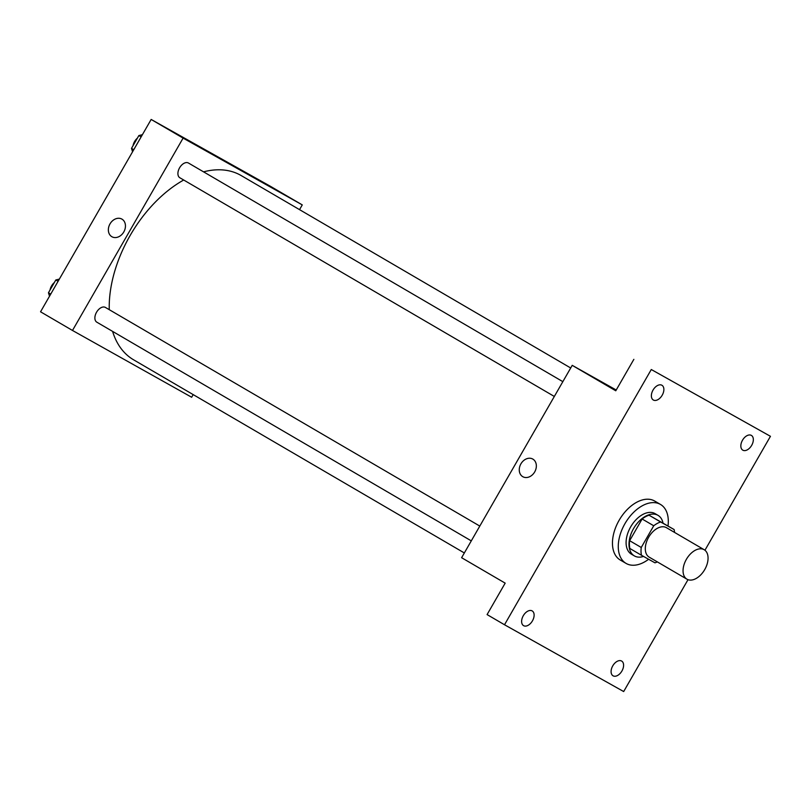 <?xml version="1.0" encoding="UTF-8"?>
<svg xmlns="http://www.w3.org/2000/svg" width="811" height="811" viewBox="0 0 811 811"><rect width="100%" height="100%" fill="white"/><g stroke="black" fill="none" stroke-linecap="round" stroke-linejoin="round"><path stroke-width="1.22" d="M687.049 579.247A17.072 10.513 -59.7 0 1 686.947 579.186A17.072 10.513 -59.7 0 1 686.481 559.154A17.072 10.513 -59.7 0 1 704.171 549.716A17.072 10.513 -59.7 0 1 704.678 569.667A17.072 10.513 -59.7 0 1 687.049 579.247M649.297 557.198A17.072 10.513 -59.7 0 1 649.205 557.147A17.072 10.513 -59.7 0 1 648.739 537.105A17.072 10.513 -59.7 0 1 666.419 527.667L704.171 549.716M674.103 529.532L660.661 521.99A22.921 14.111 -59.7 0 0 653.737 525.771L642.119 518.989A22.921 14.111 -59.7 0 1 649.043 515.208L674.103 529.532A22.921 14.111 -59.7 0 1 674.549 532.411M653.737 525.771L641.258 547.476A22.921 14.111 -59.7 0 0 641.511 555.282L654.964 562.824A22.921 14.111 -59.7 0 0 657.336 561.891M642.119 518.989L629.64 540.694L641.258 547.476M629.64 540.694A22.921 14.111 -59.7 0 0 629.894 548.5L641.511 555.282M663.013 523.054A23.468 14.446 120.3 0 0 658.025 515.36A23.468 14.446 120.3 0 0 633.584 528.559A23.468 14.446 120.3 0 0 634.354 555.89A23.468 14.446 120.3 0 0 643.559 556.427M631.587 554.268A23.468 14.446 -59.7 0 1 631.455 554.197A23.468 14.446 -59.7 0 1 630.684 526.866A23.468 14.446 -59.7 0 1 655.126 513.657L658.025 515.36M649.043 515.208L660.661 521.99M648.618 559.266A34.133 21.015 -59.7 0 1 626.274 563.523A34.133 21.015 -59.7 0 1 626.072 563.402A34.133 21.015 -59.7 0 1 625.139 523.328A34.133 21.015 -59.7 0 1 660.509 504.452A34.133 21.015 -59.7 0 1 668 525.964M620.466 560.127A34.133 21.015 -59.7 0 1 620.263 560.016A34.133 21.015 -59.7 0 1 619.33 519.932A34.133 21.015 -59.7 0 1 654.7 501.056L660.509 504.452M751.675 445.351A8.536 5.251 -59.7 0 1 742.785 450.156A8.536 5.251 -59.7 0 1 742.552 440.14A8.536 5.251 -59.7 0 1 751.391 435.416A8.536 5.251 -59.7 0 1 751.675 445.351M621.925 671.001A8.536 5.251 -59.7 0 1 613.035 675.796A8.536 5.251 -59.7 0 1 612.802 665.78A8.536 5.251 -59.7 0 1 621.642 661.056A8.536 5.251 -59.7 0 1 621.925 671.001M532.452 620.851A8.536 5.251 -59.7 0 1 523.571 625.656A8.536 5.251 -59.7 0 1 523.338 615.63A8.536 5.251 -59.7 0 1 532.178 610.916A8.536 5.251 -59.7 0 1 532.452 620.851M662.202 395.21A8.536 5.251 -59.7 0 1 653.321 400.005A8.536 5.251 -59.7 0 1 653.088 389.99A8.536 5.251 -59.7 0 1 661.928 385.266A8.536 5.251 -59.7 0 1 662.202 395.21M704.941 550.243L770.45 436.308L651.284 369.522L504.513 624.754L623.679 691.55L688.002 579.683M616.218 390.01L572.221 365.345L461.611 557.704L505.172 583.139L487.087 614.586L504.513 624.754M770.45 436.308L651.284 369.522M633.857 359.344L615.772 390.79L572.221 365.345M522.852 476.726A10.137 7.988 119.3 0 1 522.75 476.675A10.137 7.988 119.3 0 1 520.875 463.922A10.137 7.988 119.3 0 1 532.756 459.046A10.137 7.988 119.3 0 1 534.773 471.789A10.137 7.988 119.3 0 1 522.852 476.726A10.137 7.988 119.3 0 1 522.75 476.665A10.137 7.988 119.3 0 1 520.875 463.922A10.137 7.988 119.3 0 1 532.756 459.046M464.338 552.96L133.582 359.8A106.677 65.671 -59.7 0 1 112.587 331.385M109.252 309.67A106.677 65.671 -59.7 0 1 183.702 180.012M203.561 171.841A106.677 65.671 -59.7 0 1 241.181 175.561L570.701 367.991M179.91 177.802A8.536 5.251 -59.7 0 1 179.86 177.771A8.536 5.251 -59.7 0 1 179.626 167.745A8.536 5.251 -59.7 0 1 188.466 163.031L562.844 381.657M96.874 322.21A8.536 5.251 -59.7 0 1 96.823 322.18A8.536 5.251 -59.7 0 1 96.59 312.164A8.536 5.251 -59.7 0 1 105.43 307.44L479.798 526.075M299.543 209.643L302.27 204.899L183.104 138.103L72.493 330.462L191.66 397.248L193.18 394.602M302.27 204.899L270.327 186.246L151.16 119.45L183.104 138.103M151.16 119.45L40.55 311.799L72.493 330.462M111.959 236.761A10.137 7.988 119.3 0 1 111.857 236.711A10.137 7.988 119.3 0 1 109.972 223.958A10.137 7.988 119.3 0 1 121.863 219.082A10.137 7.988 119.3 0 1 123.87 231.824A10.137 7.988 119.3 0 1 111.948 236.761A10.137 7.988 119.3 0 1 111.857 236.711A10.137 7.988 119.3 0 1 109.982 223.958A10.137 7.988 119.3 0 1 121.863 219.082M238.698 169.175L223.015 160.091L238.698 169.175M223.015 160.091L240.583 170.198M59.345 279.106L55.827 279.957L48.457 292.771L49.522 296.197M55.827 279.957L58.098 281.285M48.457 292.771L50.728 294.099M50.008 290.095A8.536 5.251 -59.7 0 1 54.347 282.542M142.391 134.697L138.874 135.549L131.504 148.362L132.568 151.789M138.874 135.549L141.134 136.877M131.504 148.362L133.774 149.69M133.045 145.676A8.536 5.251 -59.7 0 1 137.383 138.134M686.947 579.186L649.205 557.147M631.455 554.197L634.354 555.89M620.263 560.016L626.072 563.402M179.86 177.771L554.329 396.457M96.823 322.18L471.292 540.866"/></g></svg>
